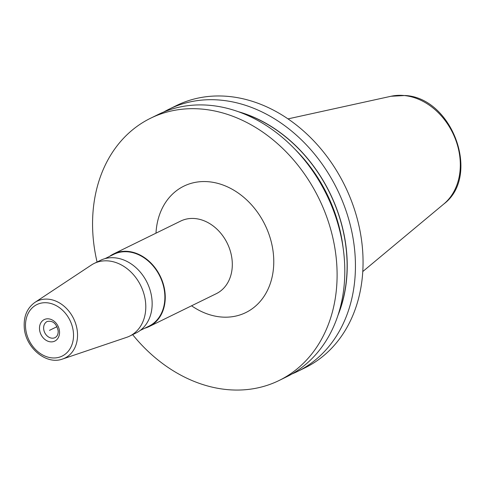 <?xml version="1.0" encoding="UTF-8"?>
<svg xmlns="http://www.w3.org/2000/svg" width="485" height="485" viewBox="0 0 485 485"><rect width="100%" height="100%" fill="white"/><g stroke="black" fill="none" stroke-linecap="round" stroke-linejoin="round"><path stroke-width="0.73" d="M292 373.959A146.027 115.854 -116.1 0 0 297.402 371.528L305.023 367.794A146.027 115.854 -116.1 0 0 356.748 216.989A146.027 115.854 -116.1 0 0 229.514 96.533A146.027 115.854 63.9 0 0 176.552 105.512L168.938 109.246A146.027 115.854 -116.1 0 0 163.7 112.023M297.402 371.528A146.027 115.854 -116.1 0 0 349.127 220.717A146.027 115.854 -116.1 0 0 221.894 100.262A146.027 115.854 -116.1 0 0 168.938 109.246M132.648 334.65A146.027 115.854 -116.1 0 0 226.107 389.491A146.027 115.854 -116.1 0 0 279.063 380.513L286.762 376.736A146.027 115.854 -116.1 0 0 338.494 225.931A146.027 115.854 -116.1 0 0 211.26 105.475A146.027 115.854 -116.1 0 0 158.298 114.454L150.599 118.225A146.027 115.854 -116.1 0 0 97.073 262.021M279.063 380.513A146.027 115.854 -116.1 0 0 330.794 229.702A146.027 115.854 -116.1 0 0 203.554 109.246A146.027 115.854 -116.1 0 0 150.599 118.225M337.984 315.274A138.904 110.204 -116.1 0 0 238.256 111.671M145.652 303.27A40.437 32.083 63.9 0 1 129.725 336.081A40.437 32.083 63.9 0 1 126.676 337.336L62.565 359.027A31.671 25.123 63.9 0 0 77.424 332.346A31.671 25.123 -116.1 0 0 61.625 304.313A31.671 25.123 -116.1 0 0 34.853 302.446L91.289 265.089A40.437 32.083 -116.1 0 1 94.151 263.452A40.437 32.083 -116.1 0 1 145.652 303.27M129.725 336.081L136.079 332.971A40.437 32.083 -116.1 0 0 152.011 300.16A40.437 32.083 -116.1 0 0 100.504 260.336L94.151 263.452M144.7 328.248A40.437 32.083 -116.1 0 0 149.18 326.55A40.437 32.083 -116.1 0 0 165.112 293.74A40.437 32.083 -116.1 0 0 113.605 253.922A40.437 32.083 -116.1 0 0 109.519 256.419M104.984 258.644L113.805 254.322A39.988 31.725 -116.1 0 1 164.736 293.704A39.988 31.725 63.9 0 1 148.986 326.15L140.165 330.467M49.512 330.34L57 326.678M443.811 204.009C481.065 176.134 452.541 97.897 405.193 95.509L391.037 96.26A61.104 48.476 63.9 0 1 404.435 95.557A61.104 48.476 63.9 0 1 455.906 140.432A61.104 48.476 63.9 0 1 443.811 204.009L362.774 271.545M191.569 305.792A70.392 55.848 63.9 0 0 273.522 255.474A70.392 55.848 -116.1 0 0 213.843 182.475A70.392 55.848 -116.1 0 0 155.988 233.158M149.18 326.55L216.243 293.704A40.437 32.083 63.9 0 0 232.169 260.894A40.437 32.083 -116.1 0 0 180.669 221.075L113.605 253.922M25.596 327.854A28.682 22.759 -116.1 0 0 51.725 357.863A28.682 22.759 -116.1 0 0 73.429 332.831A28.682 22.759 -116.1 0 0 47.3 302.816A28.682 22.759 -116.1 0 0 25.596 327.854M59.503 331.382A11.979 9.506 63.9 0 1 50.44 341.84A11.979 9.506 63.9 0 1 39.521 329.303A11.979 9.506 63.9 0 1 48.591 318.845A11.979 9.506 63.9 0 1 59.503 331.382M55.102 337.608A8.985 7.129 63.9 0 1 43.656 328.757A8.985 7.129 -116.1 0 1 47.197 321.47C52.804 320.385 56.46 323.501 58.158 330.818C58.327 334.086 57.309 336.354 55.102 337.608M343.113 247.859A136.667 108.428 -116.1 0 0 294.662 148.937M338.572 313.443A138.765 110.089 -116.1 0 0 240.063 112.326M391.037 96.26L287.999 118.886M34.853 302.446C27.136 308.03 23.607 316.311 24.25 327.29C25.208 347.393 46.166 365.302 62.565 359.027"/></g></svg>
